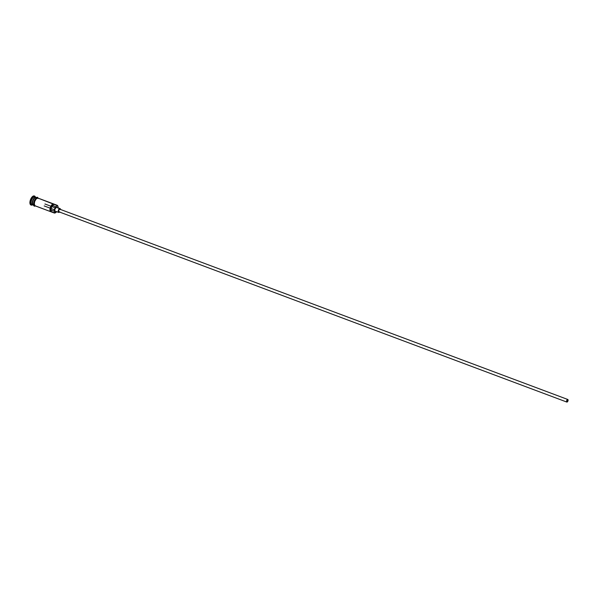 <?xml version="1.0" encoding="UTF-8"?>
<svg xmlns="http://www.w3.org/2000/svg" width="598" height="598" viewBox="0 0 598 598"><rect width="100%" height="100%" fill="white"/><g stroke="black" fill="none" stroke-linecap="round" stroke-linejoin="round"><path stroke-width="0.9" d="M38.123 198.147A4.134 1.951 110.5 0 0 38.048 198.11A4.134 1.951 110.5 0 0 37.966 198.088L57.131 205.57A3.857 1.824 -69.5 0 1 57.199 205.585L57.064 205.241A4.134 1.951 -69.5 0 1 57.139 205.264A4.134 1.951 -69.5 0 1 57.931 206.377A4.134 1.951 110.5 0 0 57.894 206.235A4.134 1.951 110.5 0 0 57.064 205.241L57.199 205.585A3.857 1.824 -69.5 0 1 57.976 206.512A3.857 1.824 -69.5 0 1 58.081 207.82M56.631 211.692A3.857 1.824 -69.5 0 1 55.689 212.611A3.857 1.824 -69.5 0 1 54.635 212.851L54.321 213.023A4.134 1.951 110.5 0 0 55.45 212.768A4.134 1.951 110.5 0 0 55.569 212.679A4.134 1.951 -69.5 0 1 54.321 213.023L50.912 211.752A4.134 1.951 -69.5 0 1 50.83 211.722A4.134 1.951 -69.5 0 1 50.419 207.252A4.134 1.951 -69.5 0 1 53.648 203.963L37.966 198.088L36.231 198.857L34.706 201.459L34.265 203.709L34.886 205.697L50.755 211.692M51.705 206.542L55.113 207.812M566.979 401.751A1.032 0.486 -69.5 0 1 566.964 401.744A1.032 0.486 -69.5 0 1 566.859 400.623A1.032 0.486 -69.5 0 1 567.666 399.8L567.794 400.907L566.979 401.751L566.852 400.645L567.666 399.8A1.032 0.486 -69.5 0 1 567.689 399.808A1.032 0.486 -69.5 0 1 567.786 400.929A1.032 0.486 -69.5 0 1 566.979 401.751L566.979 401.751M50.98 208.47L54.396 209.749M59.837 209.218A1.375 0.65 110.5 0 0 59.807 209.203L567.779 399.479A1.375 0.65 -69.5 0 1 567.808 399.486A1.375 0.65 -69.5 0 1 567.943 400.981A1.375 0.65 -69.5 0 1 566.867 402.073A1.375 0.65 -69.5 0 1 566.837 402.065A1.375 0.65 -69.5 0 1 566.702 400.578A1.375 0.65 -69.5 0 1 567.779 399.479L59.785 209.195A1.375 0.65 110.5 0 0 59.785 209.195L59.897 209.255M56.675 207.297A2.063 0.979 110.5 0 0 56.638 207.282A2.063 0.979 110.5 0 0 56.601 207.267L60.009 208.545A2.063 0.979 -69.5 0 1 60.054 208.56A2.063 0.979 -69.5 0 1 60.488 209.457M59.523 212.036A2.063 0.979 -69.5 0 1 58.641 212.44A2.063 0.979 -69.5 0 1 58.604 212.432A2.063 0.979 -69.5 0 1 58.395 210.19A2.063 0.979 -69.5 0 1 60.009 208.545L56.773 207.357M32.927 204.778A3.992 1.884 110.5 0 1 32.897 200.592A3.992 1.884 110.5 0 1 35.663 197.46A3.992 1.884 110.5 0 0 32.98 200.39A3.992 1.884 110.5 0 0 32.778 204.598M33.279 205.129A4.134 1.951 -69.5 0 1 33.182 205.107A4.134 1.951 -69.5 0 1 32.666 200.689A4.134 1.951 -69.5 0 1 35.925 197.318A4.134 1.951 -69.5 0 1 36 197.347A4.134 1.951 -69.5 0 1 36.164 197.43M32.673 204.172A3.992 1.884 -69.5 0 1 35.073 197.751A3.992 1.884 -69.5 0 0 32.673 204.172M36.418 197.504A4.134 1.951 110.5 0 0 36.343 197.475A4.134 1.951 110.5 0 0 36.261 197.445A4.134 1.951 110.5 0 0 33.002 200.823A4.134 1.951 110.5 0 0 33.518 205.234L33.929 205.391M34.4 196.017A4.821 2.28 110.5 0 0 34.31 195.98A4.821 2.28 110.5 0 0 34.221 195.95L34.445 196.032A4.821 2.28 -69.5 0 1 34.535 196.062A4.821 2.28 -69.5 0 1 35.394 197.116A4.821 2.28 110.5 0 0 34.445 196.032L34.789 196.892A4.134 1.951 -69.5 0 1 34.938 196.951A4.134 1.951 110.5 0 0 34.863 196.921A4.134 1.951 110.5 0 0 34.789 196.892L35.925 197.318L34.789 196.892A4.134 1.951 110.5 0 0 31.559 200.188A4.134 1.951 110.5 0 0 31.963 204.658A4.134 1.951 110.5 0 0 32.045 204.68L33.025 205.054M32.045 204.68A4.134 1.951 -69.5 0 1 31.53 200.27A4.134 1.951 -69.5 0 1 34.789 196.892L34.445 196.032A4.821 2.28 110.5 0 0 30.648 199.964A4.821 2.28 110.5 0 0 31.245 205.121L32.038 204.688L31.245 205.121A4.821 2.28 110.5 0 0 32.494 204.852A4.821 2.28 -69.5 0 1 31.245 205.121A4.821 2.28 -69.5 0 1 31.156 205.092A4.821 2.28 -69.5 0 1 30.677 199.874A4.821 2.28 -69.5 0 1 34.445 196.032L34.617 196.151M36.261 197.445L36.822 197.661L36.261 197.445A4.134 1.951 110.5 0 0 33.032 200.741A4.134 1.951 110.5 0 0 33.443 205.211A4.134 1.951 110.5 0 0 33.518 205.234M35.798 206.093L34.632 205.727A4.201 1.988 110.5 0 1 34.108 201.234A4.201 1.988 110.5 0 1 37.42 197.811L38.691 198.357M52.602 205.51L53.357 204.292L51.727 205.555L50.531 208.156L50.449 210.638L51.166 211.557L51.024 208.254L52.602 205.51A4.134 1.951 110.5 0 0 53.723 204.292L57.131 205.57A4.134 1.951 -69.5 0 1 56.01 206.788L52.602 205.51A2.826 1.331 110.5 0 0 51.024 209.988L54.433 211.266A4.134 1.951 -69.5 0 1 54.575 212.828L51.166 211.557A4.134 1.951 110.5 0 0 51.024 209.988L54.433 211.266A2.826 1.331 -69.5 0 1 56.01 206.788L52.602 205.51M35.603 205.966L35.2 205.936A4.201 1.988 -69.5 0 1 34.677 201.451A4.201 1.988 -69.5 0 1 37.988 198.02L38.616 198.529M31.021 205.032L29.93 203.275L30.416 199.881L32.195 196.847L34.221 195.95A4.821 2.28 110.5 0 0 30.453 199.784A4.821 2.28 110.5 0 0 30.932 205.002A4.821 2.28 110.5 0 0 31.021 205.032L31.066 205.054M33.182 205.107A4.134 1.951 -69.5 0 1 33.099 205.084A4.134 1.951 -69.5 0 1 32.696 200.614A4.134 1.951 -69.5 0 1 35.925 197.318M37.42 197.811L37.024 197.781M36.583 197.908L34.789 199.762M34.422 200.472L33.877 202.019M33.72 202.789L34.004 205.219M35.2 205.936L34.258 204.404L34.677 201.451L36.224 198.805L37.988 198.02M38.309 198.267L37.966 198.088A4.134 1.951 110.5 0 0 34.736 201.376A4.134 1.951 110.5 0 0 35.147 205.847A4.134 1.951 110.5 0 0 35.222 205.876M58.036 208.276L57.961 206.467L57.199 205.585A3.857 1.824 110.5 0 0 57.131 205.57L54.627 208.859L54.575 212.828A3.857 1.824 110.5 0 0 54.635 212.851L56.668 211.64M55.233 211.161L54.762 210.406L54.971 208.956L56.601 207.267A2.063 0.979 110.5 0 0 54.986 208.919A2.063 0.979 110.5 0 0 55.195 211.154A2.063 0.979 110.5 0 0 55.233 211.161L58.567 212.41M60.495 209.629L60.181 208.635L59.598 208.597L58.38 210.234L58.469 212.35L59.733 211.797M58.866 211.789L58.694 210.317L59.785 209.195A1.375 0.65 110.5 0 0 58.709 210.294A1.375 0.65 110.5 0 0 58.843 211.782A1.375 0.65 110.5 0 0 58.866 211.789L566.814 402.058M567.779 399.479L566.695 400.6L566.867 402.073L567.951 400.952L567.779 399.479M53.648 203.963A4.134 1.951 110.5 0 0 50.396 207.334A4.134 1.951 110.5 0 0 50.912 211.752L51.166 211.557A3.857 1.824 -69.5 0 1 50.748 207.454A3.857 1.824 -69.5 0 1 53.723 204.292L53.648 203.963M44.192 205.929L50.501 208.291M59.807 209.203L567.808 399.486M56.638 207.282L60.054 208.56M57.139 205.264L38.048 198.11M36.343 197.475L37.48 197.901M34.863 196.921L36 197.347M34.826 206.168C31.365 206.572 36.015 195.225 37.801 197.587M31.963 204.658L33.099 205.084M33.443 205.211L34.579 205.637M35.147 205.847L50.83 211.722M55.195 211.154L58.604 212.432M58.843 211.782L566.837 402.065M44.917 203.993L51.226 206.355"/></g></svg>
